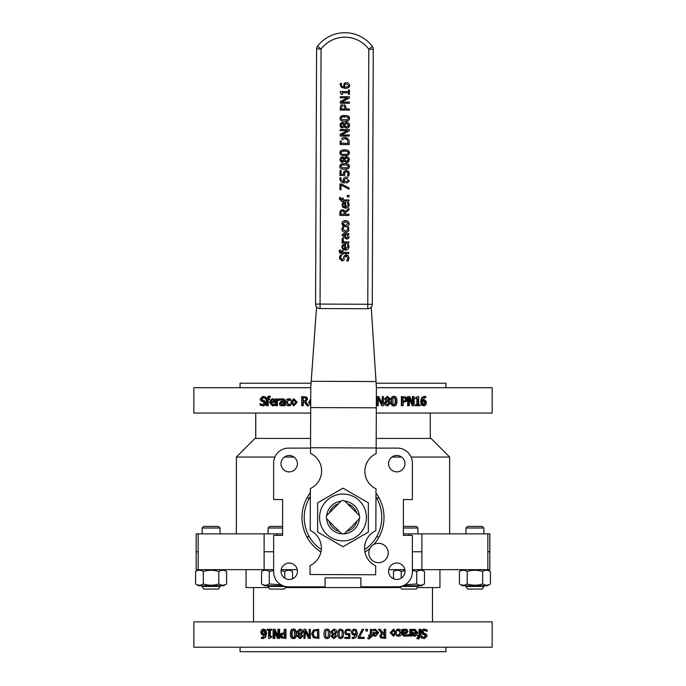 <?xml version="1.0" encoding="UTF-8"?>
<svg xmlns="http://www.w3.org/2000/svg" width="686" height="686" viewBox="0 0 686 686"><rect width="100%" height="100%" fill="white"/><g stroke="black" fill="none" stroke-linecap="round" stroke-linejoin="round"><path stroke-width="1.03" d="M347.57 503.816A14.389 14.389 0 0 1 356.643 512.896L347.57 503.816M359.318 515.726A16.404 16.404 0 0 0 344.895 501.166A3.096 2.744 2.6 0 1 345.109 501.363L358.821 515.075A2.984 2.984 0 0 1 358.821 519.293L359.37 518.53A16.404 16.404 0 0 1 343.18 533.871M341.105 501.166A16.404 16.404 0 0 0 326.682 515.726M329.357 512.896A14.389 14.389 0 0 1 338.43 503.816L329.357 512.896M356.892 521.223A14.389 14.389 0 0 1 346.756 531.35L350.237 527.868A12.674 12.674 0 0 0 353.41 524.704L356.892 521.223M326.63 518.53A16.404 16.404 0 0 0 342.82 533.871M335.763 527.868L339.244 531.35A14.389 14.389 0 0 1 329.109 521.223L332.59 524.704A12.674 12.674 0 0 0 335.763 527.868L340.891 533.005A2.984 2.984 0 0 0 345.109 533.005L350.237 527.868M343 494.049A23.418 23.418 0 0 0 322.72 529.172A23.418 23.418 0 0 0 363.28 529.172A23.418 23.418 0 0 0 343 494.049M368.356 502.829L368.356 532.104L343 546.742L317.644 532.104L317.644 502.829L343 488.183L368.356 502.829M332.59 524.704L327.179 519.293A2.984 2.984 0 0 1 327.179 515.075L340.891 501.363A2.984 2.984 0 0 1 345.109 501.363M403.402 528.014L417.911 528.014L417.911 533.871M400.101 586.581L401.619 589.06L416.316 589.06L417.911 586.444L400.761 586.444M417.911 528.014L416.308 526.411L403.402 526.411M268.089 533.871L268.089 528.014L282.598 528.014M285.239 586.444L268.089 586.444L268.089 585.775M268.089 586.444L269.684 589.06L284.381 589.06L285.899 586.581M282.598 526.411L269.692 526.411L268.089 528.014M202.121 533.871L202.121 528.014L220.017 528.014L220.017 533.871M202.121 586.444L203.725 589.06L218.422 589.06L220.017 586.444L202.121 586.444L202.121 585.775M220.017 528.014L218.414 526.411L203.725 526.411L202.121 528.014M490.43 583.975L487.309 585.775L462.553 585.775L459.431 583.975C462.012 585.587 464.594 585.587 467.175 583.975C472.345 585.587 477.507 585.587 482.678 583.975C485.259 585.587 487.849 585.587 490.43 583.975L490.43 571.472C487.849 569.852 485.259 569.852 482.678 571.472C477.507 569.852 472.345 569.852 467.175 571.472C464.594 569.852 462.012 569.852 459.431 571.472L459.431 583.975M487.309 569.663L490.43 571.472M482.678 583.975L482.678 571.472M467.175 583.975L467.175 571.472M404.894 584.824L416.711 583.975C419.3 585.587 421.881 585.587 424.463 583.975L421.341 585.775L402.922 585.775M424.463 583.975L424.463 571.472C421.881 569.852 419.3 569.852 416.711 571.472L412.355 570.512M404.989 570.606L401.216 571.472C398.635 569.852 396.045 569.852 393.464 571.472L393.464 578.727M416.711 583.975L416.711 571.472M401.216 578.152L401.216 571.472M283.078 585.775L264.659 585.775L261.538 583.975C264.119 585.587 266.7 585.587 269.289 583.975L281.106 584.824M292.536 578.778L292.536 571.472C289.955 569.852 287.365 569.852 284.784 571.472L281.054 570.606M273.645 570.512L269.289 571.472C266.7 569.852 264.119 569.852 261.538 571.472L261.538 583.975M269.289 583.975L269.289 571.472M284.784 578.161L284.784 571.472M226.569 583.975L223.447 585.775L198.691 585.775L195.57 583.975C198.151 585.587 200.741 585.587 203.322 583.975C208.493 585.587 213.655 585.587 218.825 583.975C221.406 585.587 223.988 585.587 226.569 583.975L226.569 571.472C223.988 569.852 221.406 569.852 218.825 571.472C213.655 569.852 208.493 569.852 203.322 571.472C200.741 569.852 198.151 569.852 195.57 571.472L198.691 569.663M195.57 583.975L195.57 571.472M203.322 583.975L203.322 571.472M218.825 583.975L218.825 571.472M198.151 533.871L196.153 533.871L196.153 551.767L198.151 551.767L198.151 533.871L264.119 533.871L264.119 551.767L273.645 551.767M277.033 535.363L277.033 533.871L264.119 533.871M277.033 533.871L282.598 533.871M403.402 533.871L408.967 533.871L408.967 535.363M412.355 551.767L421.881 551.767L421.881 533.871L408.967 533.871M421.881 533.871L487.849 533.871L487.849 551.767L489.847 551.767L489.847 533.871L487.849 533.871M430.251 438.414L430.251 413.058M411.111 457.056L449.639 457.056L430.997 438.414L376.194 438.414M310.569 438.414L255.003 438.414L236.361 457.056L274.889 457.056M284.373 457.056L294.011 457.056M391.895 457.056L401.644 457.056M310.672 413.058L193.846 413.058L193.846 387.701L310.775 387.701M376.4 387.701L492.154 387.701L492.154 413.058L376.297 413.058M423.176 404.886L424.565 402.793L424.042 401.207L423.065 400.89M379.144 498.079L376.58 498.079M376.58 536.855L379.144 536.855M306.856 536.855L309.42 536.855M309.42 498.079L306.856 498.079A41.014 41.014 0 0 1 310.355 492.634M310.535 448.112L288.557 448.112A14.912 14.912 0 0 0 273.645 463.024L273.645 499.562L282.598 499.562L282.598 535.363L273.645 535.363L273.645 571.901A14.912 14.912 0 0 0 288.557 586.822L325.104 586.822L325.104 577.869L360.896 577.869L360.896 586.822L397.443 586.822A14.912 14.912 0 0 0 412.355 571.901L412.355 535.363L403.402 535.363L403.402 499.562L412.355 499.562L412.355 463.024A14.912 14.912 0 0 0 397.443 448.112L376.16 448.112M404.972 463.659A8.206 8.206 0 0 1 392.666 470.759A8.206 8.206 0 0 1 392.666 456.55A8.206 8.206 0 0 1 404.972 463.659M297.432 571.267A8.206 8.206 0 0 1 285.127 578.375A8.206 8.206 0 0 1 285.127 564.166A8.206 8.206 0 0 1 297.432 571.267M405.006 571.232A8.206 8.206 0 0 1 392.701 578.341A8.206 8.206 0 0 1 392.701 564.132A8.206 8.206 0 0 1 405.006 571.232M297.398 463.693A8.206 8.206 0 0 1 285.093 470.802A8.206 8.206 0 0 1 285.093 456.593A8.206 8.206 0 0 1 297.398 463.693M375.979 493.08A41.014 41.014 0 0 1 373.853 544.495M370.028 548.311A9.698 9.698 0 0 0 376.108 562.374A9.698 9.698 0 0 0 388.216 552.985A9.698 9.698 0 0 0 370.028 548.311A41.014 41.014 0 0 1 364.961 552.11M320.894 552.016A41.014 41.014 0 0 1 306.856 498.079M310.338 496.553A38.776 38.776 0 0 0 320.139 548.783L321.305 548.783M364.583 548.783L365.861 548.783A38.776 38.776 0 0 0 375.962 497.041M240.083 387.701L240.083 383.225L311.067 383.225M376.125 383.225L445.917 383.225L445.917 387.701M404.997 400.718L405.46 399.372L404.869 397.983L403.385 397.631L405.486 397.983L406.086 399.372L405.615 400.718L403.068 401.267L405.615 400.718M393.695 404.869L394.956 403.908L395.256 401.139L394.947 398.36L393.695 397.417M283.91 402.107L282.032 402.39L281.071 403.634L282.255 404.817M272.848 399.612L271.647 400.152L271.15 401.516L273.645 401.516L270.438 401.516L270.927 400.152L272.145 399.612L273.294 400.144L273.645 401.516M294.26 399.655L292.502 402.27L294.26 404.894M303.263 397.631L303.263 401.053M310.749 400.152L310.209 401.516L310.715 401.516L309.875 401.516L310.724 399.904M387.822 400.53L388.688 398.712L387.213 397.28M387.23 404.989L388.851 403.265L387.83 401.704L386.552 401.139M423.974 405.88L421.478 405.049L420.621 401.687L421.47 397.889L424.077 396.422L425.757 396.542L425.757 397.717L424.745 397.477L422.473 400.513L424.094 399.878L425.586 400.418L426.426 402.733L425.697 405.023L423.974 405.88L422.259 405.049L421.401 401.687L422.25 397.889L424.883 396.422M425.714 397.717L423.939 397.477M422.533 400.007L424.094 399.878M412.946 405.683L409.319 397.846L409.319 405.683L408.29 405.683L408.29 396.585L409.851 396.585L413.144 403.788L413.144 396.585L414.155 396.585L414.155 405.683L412.252 405.683L409.319 399.269M408.29 405.683L407.647 405.683L407.647 396.585L408.29 396.585M412.449 402.27L412.449 396.585L413.144 396.585M403.411 402.296L403.068 405.683L401.945 405.683L401.945 396.585L406.249 397.16L407.244 399.329L406.515 401.353L403.068 402.296M401.945 405.683L401.361 405.683L401.361 396.585L401.945 396.585M394.201 405.88L393.695 405.88C391.835 405.898 390.917 404.32 390.943 401.147C390.926 397.923 391.843 396.345 393.695 396.405L394.201 396.405C396.062 396.397 396.98 397.974 396.954 401.139C396.971 404.354 396.054 405.932 394.201 405.88C392.323 405.898 391.397 404.32 391.423 401.147C391.406 397.923 392.332 396.345 394.201 396.405M382.136 405.683L378.2 397.846L378.2 405.683L377.086 405.683L377.086 396.585L378.775 396.585L382.359 403.788L382.359 396.585L383.457 396.585L383.457 405.683L381.75 405.683L377.849 397.846M377.086 405.683L377.086 396.585M381.973 403.008L382.359 396.585M290.341 404.011L290.855 404.011L290.855 405.306L290.024 405.666L288.437 405.838L286.276 404.963L285.453 402.288L286.276 399.638L288.437 398.703L290.341 399.226L290.341 400.521L288.42 399.706L286.559 402.288L288.42 404.843L290.341 404.011L290.341 405.306L288.437 405.838M288.437 398.703L290.855 399.226L290.855 400.521L290.341 400.521M288.96 399.706L287.125 402.288L288.96 404.843M283.91 404.963L281.877 405.88L279.922 405.272L279.365 403.711L280.505 401.713L283.318 400.976L282.889 399.947L279.871 400.178L279.871 399.003L283.695 399.209L284.39 401.018L284.39 405.683L283.318 405.683L283.318 404.963L281.269 405.88M282.392 399.715L279.931 400.178M281.792 398.695L284.278 399.209L284.964 401.018L284.964 405.683L284.39 405.683M268.44 396.122L270.207 396.234L270.207 397.288L268.578 397.125L267.403 398.635L269.075 398.858L269.075 399.809L267.437 399.809L267.437 405.683L266.434 405.683L266.434 399.809L265.765 399.809L265.765 398.858L266.434 398.858L268.44 396.122L269.478 396.234L269.478 397.288M269.315 397.125L268.157 398.858M269.075 398.858L269.804 398.858L269.804 399.809L269.075 399.809M268.183 399.809L268.183 405.683L267.437 405.683M263.57 397.477L261.992 398.9L262.987 400.315L264.564 400.796L266.108 403.094L265.405 405.023L263.39 405.846L260.054 405.143L260.054 403.625L262.515 404.8L264.256 403.282L263.287 401.893L260.611 400.675L260.114 399.029L262.712 396.422L265.036 397.014L265.036 398.463L262.781 397.477L261.177 398.9L262.189 400.315L263.784 400.796L265.345 403.094L264.625 405.023L262.592 405.846M260.131 403.625L263.313 404.8M262.712 396.422L265.808 397.014L265.808 398.463L265.036 398.463M274.537 404.011L275.215 404.011L275.215 405.263L272.453 405.838L269.409 402.313L272.205 398.669L273.971 399.424L274.649 401.764L274.649 402.39L270.438 402.39L272.436 404.843L274.537 404.011L274.537 405.263L272.453 405.838M272.205 398.669L274.657 399.424L275.326 402.39L274.649 402.39M271.15 402.39L273.139 404.843M278.567 398.858L279.631 398.9L279.631 400.092L276.741 400.847L276.741 405.683L275.703 405.683L275.703 398.858L276.741 398.858L276.741 399.878L278.996 398.9L278.996 400.092M279.013 400.041L277.401 400.847L277.401 405.683L276.741 405.683M276.741 398.858L277.401 399.303M293.771 398.669L297.149 402.27L293.771 405.88L290.873 402.27L293.771 398.669L296.686 402.27L293.771 405.88M302.097 396.585L306.599 397.065L307.602 399.055L305.767 401.73A372.327 68.917 49.9 0 0 308.914 405.683L307.028 405.683A384.709 74.457 -129.6 0 1 304.215 402.065L303.263 402.065L303.263 405.683L301.686 405.683L301.686 396.585L306.239 397.065L307.251 399.055L305.399 401.73A371.606 68.514 49.6 0 0 308.571 405.683M310.209 402.39L310.707 404.114M387.659 405.889L385.129 405.109L384.374 403.171L385.858 400.83L384.589 398.78L387.213 396.379L390.291 398.695L388.953 400.881L390.505 403.154L387.659 405.889L385.549 405.109L384.795 403.171L386.287 400.787L385.009 398.78L387.659 396.379M418.674 404.757L420.081 404.757L420.081 405.683L415.467 405.683L415.467 404.757L417.645 404.757L417.645 398.66L416.196 398.66L416.196 397.829L417.843 396.559L418.674 396.559L418.674 404.757L419.317 404.757M416.908 404.757L416.908 398.66M416.196 398.66L415.467 398.66L415.467 397.829L417.843 396.559M416.196 405.683L416.196 404.757M415.467 397.829L416.196 397.829M385.858 400.83L386.287 400.83M385.858 400.787L386.287 400.787M389.142 398.712L388.267 400.53L386.192 398.635L387.65 397.28L388.688 398.712M389.305 403.265L387.676 404.989L385.986 403.085L386.99 401.139L388.276 401.704L388.851 403.265M387.83 401.704L388.276 401.704M310.698 405.615L308.734 402.313L310.724 398.858M310.715 402.39L309.875 402.39L310.707 404.423M304.215 402.065L302.869 402.065L302.869 405.683M306.007 399.158L305.51 400.581L302.869 401.053L302.869 397.631L305.45 397.949L306.007 399.158M295.546 402.27L293.771 404.894L291.996 402.27L293.771 399.655L295.546 402.27M277.401 400.847L276.741 400.847M279.631 398.9L278.996 398.9M274.657 399.424L273.971 399.424M275.215 405.263L274.537 405.263M271.647 400.152L270.927 400.152M265.808 397.014L265.036 397.014M270.207 396.234L269.478 396.234M283.147 405.546L282.546 405.546M283.318 404.003L281.646 404.817L280.454 403.634L281.423 402.39L283.318 402.107L283.318 404.003M290.855 399.226L290.341 399.226M290.855 405.306L290.341 405.306M290.024 405.666L289.492 405.666M395.47 403.908L394.201 404.869L392.906 403.891L392.915 398.369L394.201 397.417L395.47 398.36L395.779 401.139L395.47 403.908L394.956 403.908M403.068 401.267L403.068 397.631M421.478 405.049L422.259 405.049M425.38 402.793L423.982 404.886L423.013 404.371L422.473 401.387L424.857 401.207L425.38 402.793L424.565 402.793M424.042 401.207L424.857 401.207M353.41 524.704L358.821 519.293M492.154 647.224L193.846 647.224L193.846 621.868L492.154 621.868L492.154 647.224M264.007 630.108L262.618 632.209L263.141 633.787L264.127 634.104M445.917 647.224L445.917 651.7L240.083 651.7L240.083 647.224M253.511 621.868L253.511 587.568M268.775 587.568L246.051 587.568L246.051 569.663M439.949 569.663L439.949 587.568L417.225 587.568M400.701 587.568L285.299 587.568M404.86 569.663L388.756 569.663M297.278 569.663L281.183 569.663M487.849 551.767L487.849 569.663L489.847 569.663L489.847 551.767M487.849 569.663L421.881 569.663L421.881 551.767M412.355 569.663L421.881 569.663M196.153 551.767L196.153 569.663L198.151 569.663L198.151 551.767M264.119 551.767L264.119 569.663L198.151 569.663M264.119 569.663L273.645 569.663M282.289 634.276L281.817 635.622L282.418 637.011L283.901 637.363L281.809 637.011L281.209 635.622L281.68 634.276L284.244 633.735L281.68 634.276M293.634 630.125L292.365 631.086L292.065 633.855L292.373 636.634L293.634 637.577M314.385 630.957L313.142 633.864L314.488 636.814L316.855 637.363L314.205 636.814L312.842 633.864L314.094 630.957L317.507 630.357L314.094 630.957M327.119 630.125L325.781 631.086L325.464 633.855L325.79 636.634L327.119 637.577M354.413 634.104L356.034 633.607L356.051 633.032L355.408 630.631L354.276 630.108M403.377 632.886L405.246 632.603L406.206 631.369L405.032 630.177M414.395 635.382L415.587 634.842L416.076 633.478L413.615 633.478L416.814 633.478L416.316 634.842L415.107 635.382L413.958 634.85L413.615 633.478M393.069 635.339L394.819 632.724L393.069 630.1M384.091 637.363L384.091 633.941M375.293 635.382L376.623 634.842L377.163 633.478L373.956 633.478L377.506 633.478L376.957 634.842L375.611 635.382L374.342 634.85L373.956 633.478M340.736 630.125L339.399 631.086L339.073 633.855L339.407 636.634L340.736 637.577L339.373 636.634L339.038 633.855L339.364 631.086L340.719 630.125L342.091 631.103L342.091 636.625L340.719 637.577M333.293 634.464L332.384 636.282L333.936 637.714M333.911 630.005L332.221 631.729L333.285 633.289L334.614 633.855M299.525 634.464L298.659 636.282L300.142 637.714M300.116 630.005L298.496 631.729L299.516 633.289L300.794 633.855M263.227 629.113L265.722 629.945L266.588 633.307L265.731 637.105L263.115 638.572L261.435 638.452L261.435 637.277L262.455 637.517L264.736 634.481L263.107 635.116L261.606 634.576L260.766 632.26L261.495 629.971L263.227 629.113L264.95 629.945L265.816 633.307L264.959 637.105L262.309 638.572M261.477 637.277L263.252 637.517M264.685 634.979L263.107 635.116M274.323 629.311L277.967 637.148L277.967 629.311L278.996 629.311L278.996 638.409L277.427 638.409L274.117 631.206L274.117 638.409L273.105 638.409L273.105 629.311L275 629.311L277.967 635.759M278.996 629.311L279.631 629.311L279.631 638.409L278.996 638.409M274.794 632.689L274.794 638.409L274.117 638.409M283.884 632.698L284.244 629.311L285.367 629.311L285.367 638.409L281.046 637.834L280.051 635.665L280.78 633.641L284.244 632.698M285.367 629.311L285.942 629.311L285.942 638.409L285.367 638.409M293.136 629.113L293.634 629.113C295.495 629.096 296.421 630.674 296.386 633.847C296.412 637.071 295.486 638.649 293.634 638.589L293.136 638.589C291.267 638.597 290.35 637.02 290.384 633.855C290.358 630.648 291.276 629.062 293.136 629.113C295.023 629.096 295.949 630.674 295.923 633.847C295.94 637.071 295.014 638.649 293.136 638.589M305.236 629.311L309.189 637.148L309.189 629.311L310.304 629.311L310.304 638.409L308.606 638.409L305.013 631.206L305.013 638.409L303.915 638.409L303.915 629.311L305.613 629.311L309.523 637.148M310.304 629.311L310.304 638.409M305.39 631.96L305.013 638.409M318.716 629.311L318.956 638.409L313.416 637.68L311.598 633.847L313.433 630.04L318.716 629.311L318.716 638.409M326.956 629.113L327.119 629.113C329.083 629.096 330.043 630.674 330.017 633.847C330.035 637.071 329.066 638.649 327.119 638.589L326.956 638.589C324.984 638.597 324.015 637.02 324.041 633.855C324.024 630.648 324.993 629.062 326.956 629.113C328.937 629.096 329.915 630.674 329.88 633.847C329.906 637.071 328.928 638.649 326.956 638.589M347.905 634.962L345.744 634.396L344.809 632.2L345.615 630.005L347.845 629.113L350.297 629.628L350.297 630.923L347.871 630.168L346.55 630.726L346.078 632.209L346.601 633.521L349.92 633.718L349.92 638.409L344.878 638.409L344.878 637.337L348.737 637.337L348.737 634.91L345.77 634.396L344.826 632.2L345.641 630.005L347.896 629.113M350.212 630.923L347.828 630.168M348.051 633.941L349.92 633.718M344.878 638.409L344.878 637.337M348.677 637.337L348.677 634.919M354.25 635.116L352.381 634.576L351.395 632.26L352.252 629.971L354.285 629.113L356.411 629.945L357.423 633.307L356.42 637.105L353.316 638.572L352.278 638.452L352.278 637.277L353.479 637.517L356.163 634.481L354.25 635.116L352.475 634.576L351.481 632.26L352.347 629.971L354.396 629.113M353.316 638.572L352.184 638.452L352.278 637.277M353.427 637.517L356.017 634.576M365.955 631.051L365.724 629.311L367.413 629.311L367.413 631.051L365.955 631.051L365.955 629.311M396.988 630.983L396.457 630.983L396.457 629.688L397.288 629.328L398.883 629.156L401.036 630.031L401.859 632.706L401.036 635.365L398.883 636.291L396.988 635.768L396.988 634.473L398.909 635.287L400.753 632.706L398.909 630.16L396.988 630.983L396.988 629.688L398.883 629.156M398.883 636.291L396.457 635.768L396.457 634.473L396.988 634.473M398.352 635.287L400.178 632.706L398.352 630.16M403.377 630.031L405.4 629.113L407.373 629.722L407.921 631.283L406.781 633.281L403.985 634.018L404.414 635.047L407.415 634.816L407.415 635.991L403.608 635.785L402.922 633.975L402.922 629.311L403.985 629.311L403.985 630.031L406.026 629.113M404.894 635.279L407.355 634.816M405.503 636.299L403.008 635.785L402.33 633.975L402.33 629.311L402.922 629.311M418.794 638.872L417.019 638.76L417.019 637.706L418.649 637.869L419.823 636.359L418.16 636.136L418.16 635.185L419.789 635.185L419.789 629.311L420.784 629.311L420.784 635.185L421.453 635.185L421.453 636.136L420.784 636.136L418.794 638.872L417.765 638.76L417.765 637.706M417.903 637.869L419.06 636.136M418.16 636.136L417.414 636.136L417.414 635.185L418.16 635.185M419.026 635.185L419.026 629.311L419.789 629.311M423.614 637.517L425.191 636.093L424.197 634.679L422.627 634.198L421.093 631.9L421.796 629.971L423.802 629.148L427.129 629.851L427.129 631.369L424.685 630.194L422.953 631.712L423.914 633.101L426.581 634.318L427.069 635.965L424.488 638.572L422.182 637.98L422.182 636.531L424.42 637.517L426.015 636.093L425.011 634.679L423.425 634.198L421.873 631.9L422.585 629.971L424.608 629.148M427.052 631.369L423.879 630.194M424.488 638.572L421.393 637.98L421.393 636.531L422.182 636.531M412.723 630.983L412.037 630.983L412.037 629.731L414.798 629.156L417.834 632.681L415.047 636.325L413.289 635.57L412.612 633.229L412.612 632.603L416.814 632.603L414.816 630.16L412.723 630.983L412.723 629.731L414.798 629.156M415.047 636.325L412.595 635.57L411.926 632.603L412.612 632.603M416.076 632.603L414.104 630.16M408.71 636.136L407.647 636.102L407.647 634.902L410.528 634.156L410.528 629.311L411.566 629.311L411.566 636.136L410.528 636.136L410.528 635.116L408.29 636.102L408.29 634.902M408.256 634.953L409.859 634.156L409.859 629.311L410.528 629.311M410.528 636.136L409.859 635.699M393.567 636.325L390.188 632.724L393.567 629.113L396.465 632.724L393.567 636.325L390.66 632.724L393.567 629.113M385.258 638.409L380.764 637.929L379.77 635.939L381.596 633.264A372.327 71.558 -130.2 0 0 378.458 629.311L380.353 629.311A384.709 77.201 50.3 0 1 383.157 632.929L384.091 632.929L384.091 629.311L385.678 629.311L385.678 638.409L381.142 637.929L380.13 635.939L381.982 633.264A371.606 71.138 -130.4 0 0 378.809 629.311M372.97 630.983L372.67 629.731L375.268 629.156L378.655 632.681L375.551 636.325L373.596 635.57L372.841 633.229L372.841 632.603L377.506 632.603L375.285 630.16L372.97 630.983L372.97 629.731L375.268 629.156M375.551 636.325L373.295 635.57L372.841 632.603M377.163 632.603L374.968 630.16M372.052 636.136L369.3 638.872L367.876 638.76L367.876 637.706L369.137 637.869L370.466 636.359L368.579 636.136L368.579 635.185L370.431 635.185L370.431 629.311L371.572 629.311L371.572 635.185L372.052 635.185M368.879 637.869L370.2 636.136M368.579 636.136L368.579 635.185M370.157 635.185L370.431 629.311M359.473 637.337L364.18 637.337L364.18 638.409L358.238 638.409L358.238 637.045L362.148 629.311L363.64 629.311L359.473 637.337L363.966 637.337M340.736 629.113L343 630.374L343.66 633.847L343 637.354L340.719 638.589C338.73 638.597 337.752 637.02 337.786 633.855C337.761 630.648 338.738 629.062 340.719 629.113L343 630.374M333.833 629.105L336.106 629.885L336.886 631.823L335.343 634.164L336.663 636.214L333.928 638.615L331.081 636.299L332.478 634.113L330.849 631.84L333.833 629.105L336.037 629.885L336.826 631.823L335.274 634.207L336.603 636.214L333.833 638.615M299.705 629.105L302.226 629.885L302.98 631.823L301.497 634.164L302.766 636.214L300.134 638.615L297.064 636.299L298.401 634.113L296.841 631.84L299.705 629.105L301.814 629.885L302.577 631.823L301.085 634.207L302.363 636.214L299.705 638.615M268.56 630.237L267.146 630.237L267.146 629.311L271.767 629.311L271.767 630.237L269.589 630.237L269.589 636.334L271.056 636.334L271.056 637.165L269.392 638.434L268.56 638.434L268.56 630.237L267.9 630.237M270.318 630.237L270.318 636.334M271.056 636.334L271.767 636.334L271.767 637.165L269.392 638.434M271.056 629.311L271.056 630.237M271.767 637.165L271.056 637.165M298.213 636.282L299.087 634.464L301.171 636.359L299.713 637.714L298.659 636.282M298.05 631.729L299.688 630.005L301.386 631.909L300.374 633.855L299.079 633.289L298.496 631.729M299.516 633.289L299.079 633.289M332.281 636.282L333.199 634.464L335.368 636.359L333.842 637.714L332.384 636.282M332.11 631.729L333.816 630.005L335.583 631.909L334.536 633.855L333.19 633.289L332.221 631.729M343 637.354L340.719 638.589M358.238 637.045L362.345 629.311M358.392 638.409L358.392 637.045M371.572 635.185L372.344 635.185L372.344 636.136L371.572 636.136M367.876 638.76L368.125 637.706M369.3 638.872L368.125 638.76M383.157 632.929L384.503 632.929L384.503 629.311M381.365 635.836L381.87 634.413L384.503 633.941L384.503 637.363L381.93 637.045L381.365 635.836M391.8 632.724L393.567 630.1L395.342 632.724L393.567 635.339L391.8 632.724M409.859 634.156L410.528 634.156M407.647 636.102L408.29 636.102M412.595 635.57L413.289 635.57M412.037 629.731L412.723 629.731M415.587 634.842L416.316 634.842M421.393 637.98L422.182 637.98M417.019 638.76L417.765 638.76M404.14 629.448L404.757 629.448M403.985 630.991L405.649 630.177L406.841 631.369L405.872 632.603L403.985 632.886L403.985 630.991M396.457 635.768L396.988 635.768M396.457 629.688L396.988 629.688M397.288 629.328L397.829 629.328M352.733 632.209L354.388 630.108L355.528 630.631L356.163 633.607L353.35 633.787L352.733 632.209M325.61 631.086L326.956 630.125L328.328 631.103L328.32 636.625L326.956 637.577L325.618 636.634L325.781 631.086M317.507 630.357L317.507 637.363M291.859 631.086L293.136 630.125L294.44 631.103L294.431 636.625L293.136 637.577L291.867 636.634L291.55 633.855L291.859 631.086L292.365 631.086M284.244 633.735L284.244 637.363M265.722 629.945L264.95 629.945M261.82 632.209L263.218 630.108L264.196 630.631L264.736 633.607L262.344 633.787L261.82 632.209L262.618 632.209M263.141 633.787L262.344 633.787M375.654 574.765L375.688 565.821A19.388 19.388 0 0 1 375.834 530.681L375.997 488.801A19.388 19.388 0 0 1 376.134 453.66L376.16 447.992L310.535 447.726L310.509 453.403A19.388 19.388 0 0 1 310.372 488.535L310.209 530.415A19.388 19.388 0 0 1 310.063 565.556L310.029 574.508L375.654 574.765M310.535 447.726L310.775 387.247L316.572 306.891A4.476 4.476 0 0 0 320.036 308.554A4.476 4.476 0 0 1 319.29 308.494M371.237 307.114L376.4 387.504L376.16 447.992M372.258 304.292L373.27 49.195A4.476 4.476 0 0 0 372.378 46.494L368.794 49.178L373.27 49.195A4.476 4.476 0 0 0 372.378 46.494A34.377 34.377 0 0 0 317.507 46.279A4.476 4.476 0 0 0 316.589 48.972L315.577 304.061A4.476 4.476 0 0 0 320.036 308.554L367.765 308.743A4.476 4.476 0 0 0 372.258 304.292L367.782 304.267L367.765 308.743M343.283 248.392L344.638 248.958L343.283 248.392L342.743 247.029L343.189 245.82M344.655 245.356L343.283 245.742L344.655 245.356L344.638 248.958M320.036 308.554L320.053 304.078L315.577 304.061M317.507 46.279A4.476 4.476 0 0 0 316.589 48.972L321.065 48.989A29.901 29.901 0 0 1 368.794 49.178L367.782 304.267L320.053 304.078L321.065 48.989L317.507 46.279A34.377 34.377 0 0 1 372.378 46.494M345.427 236.087L345.332 235.221M344.501 181.173L345.358 181.747L347.768 181.113L348.282 179.972L346.198 178.326L344.612 178.935L344.346 180.684M343.858 211.511L342.434 210.988L341.225 211.554L340.908 213.003L341.225 211.554L342.434 210.988L343.858 211.511L344.321 214.212L340.899 214.204L340.908 213.003M343.446 206.495L344.809 207.061L343.446 206.495L342.914 205.123L343.446 203.836L342.914 205.123L343.446 203.836L344.826 203.45L344.809 207.061M344.655 151.1L347.425 151.435L348.377 152.781L347.39 154.136L344.646 154.436L341.877 154.11L340.925 152.746L341.877 151.417L344.655 151.1L343.026 151.16M343.034 154.359L343.669 154.41M344.646 154.436L346.25 154.384M345.624 168.07L346.353 168.019M343.72 164.769L342.691 164.854M340.873 166.364L341.774 165.094M340.873 166.406L341.825 167.761L340.873 166.406M341.739 139.978L344.698 138.615L347.596 139.893L348.188 143.331L341.182 143.305L341.276 141.247M343.909 116.706L342.88 116.8M345.821 120.016L346.55 119.964M342.117 161.107L344.02 158.963L343.446 160.241L344.02 158.963L342.203 158.046L340.762 159.589L342.117 161.107L343.446 160.241M341.679 106.279L341.319 107.899L341.679 106.279L343.069 105.627L344.372 106.107M341.319 107.899L341.319 108.903L344.947 108.92L344.415 106.15L343.069 105.627M347.776 160.97L348.239 160.464M345.187 158.955L344.621 160.292L345.187 158.955L346.756 157.891L348.471 159.598L346.559 161.339L344.621 160.292M344.115 124.672L342.254 126.704L343.72 125.581M345.581 126.661L346.216 126.893M347.913 126.567L348.377 126.07M345.324 124.56L344.758 125.89L345.324 124.56L346.893 123.497L348.608 125.195L346.696 126.936L344.758 125.89M341.499 83.375L341.251 84.524L341.499 83.323L340.333 83.323L340.205 84.352L340.333 83.323L341.148 87.002M341.902 86.247L343.197 86.993M343.652 85.296L344.2 83.538L343.652 85.296L344.278 87.191L343.66 85.055M345.933 82.594L344.2 83.538L345.032 82.852M348.625 83.255L347.073 82.594M349.62 84.987L349.388 84.224M349.123 87.139L349.646 85.699M346.361 88.417L348.634 87.619M345.452 88.451L341.654 87.439L345.452 88.451M340.282 85.278L340.205 84.352M341.568 122.571L342.811 122.511M343.532 122.811L344.466 123.849L342.331 122.451L339.999 125.178L340.659 123.188M345.41 122.64L346.782 122.237L344.826 123.274M349.054 123.506L349.508 125.212L348.728 123.094L346.782 122.237L347.656 122.382M348.994 127.056L349.483 125.684M347.227 128.136L348.702 127.416M345.452 127.785L344.441 126.618L346.207 128.102M340.702 127.176L339.999 125.178L342.383 127.93L344.08 127.099M342.383 127.93L341.619 127.802M340.633 157.471L342.674 156.914M343.394 157.214L344.329 158.243L342.194 156.854L339.87 159.461M345.144 157.145L346.644 156.64L344.363 158.243L344.835 157.48M349.02 158.089L349.38 159.615L348.599 157.497L346.644 156.64L347.519 156.777M348.857 161.459L349.165 160.85M340.548 161.553L339.862 159.581L342.254 162.333L344.269 161.021L346.644 162.573L348.582 161.793L346.07 162.505M344.269 161.021L343.943 161.502M342.254 162.333L341.482 162.205M340.719 105.653L340.359 106.707M342.46 104.409L341.156 105.078M344.672 104.855L344.149 104.581M345.95 107.17L345.358 105.541M342.897 163.62L346.353 163.637M348.84 164.811L349.208 167.333M346.31 169.228L344.115 169.322M340.042 167.47L340.367 164.786M340.23 119.407L340.085 117.872M341.242 116.148L346.541 115.574M347.982 115.968L349.526 118.378C349.586 116.423 348.008 115.445 344.792 115.454C341.637 115.411 340.05 116.38 340.05 118.344C339.982 120.307 341.559 121.285 344.784 121.276L343.858 121.242M348.437 120.522L347.965 120.779M346.499 121.165L344.784 121.276C347.956 121.319 349.534 120.35 349.526 118.378M339.484 199.197L341.945 201.041L341.062 200.938M339.45 198.734L339.57 197.559L339.45 198.734L339.57 197.559L340.625 197.559L340.453 198.58L340.625 197.619L340.453 198.58L341.954 199.926L342.185 198.022L343.137 198.031L343.137 199.892L349.011 199.918L349.002 201.067L343.129 201.041L343.129 201.813L342.177 201.813L341.945 201.041M340.247 140.887L340.17 141.496M343.712 137.423L341.499 138.452M348.377 139.026L344.715 137.354L346.962 137.869M349.2 141.393L348.934 140.064M344.612 202.353L345.701 202.336L345.684 207.061L348.145 204.814L347.322 202.533L348.111 204.334M349.14 204.497L348.582 202.473L348.994 205.997M348.668 206.76L348.188 207.361M347.759 207.695L345.598 208.227L342.949 207.344M342.751 207.155L341.997 204.591M342.28 203.665L343.077 202.816M340.093 153.81L340.428 151.126M342.949 149.96L346.413 149.977M348.9 151.16L349.388 152.781L348.891 154.393M346.361 155.568L343.72 155.645M340.136 211.142L339.862 212.823M342.108 209.736L340.625 210.396M344.295 210.491L345.007 211.622L342.34 209.727L344.012 210.242M343.506 174.355L343.463 173.524L343.506 174.355L343.463 173.524L343.506 174.355L343.463 173.524L343.506 174.355L343.463 173.524L343.506 174.355L341.079 174.347L341.096 170.522L340.024 170.522L340.007 175.513L344.698 175.53L344.912 172.246L344.483 173.73M343.515 172.658L344.338 171.097M348.068 171.028L348.72 171.646M349.071 172.263L348.78 175.925L349.303 173.541L348.419 171.303L346.233 170.497L344.038 171.423L343.463 173.524M347.493 175.83L347.982 174.853L347.493 175.916L348.78 175.925M347.708 172.203L346.224 171.732L344.912 172.246L346.224 171.732L347.708 172.203L347.982 174.853M344.261 220.729L346.764 220.746M348.642 221.981L349.105 223.662L348.179 221.449L345.512 220.609L342.846 221.424L341.894 223.636L342.374 221.964M345.487 226.706L341.894 223.636L342.837 225.848L345.487 226.706C348.119 226.346 349.32 225.334 349.105 223.662M341.131 177.906L340.882 179.046L341.131 177.854L339.956 177.846L339.827 178.883L339.956 177.846L340.779 181.524M343.283 179.826L343.823 178.06L343.283 179.826L343.909 181.721L343.283 179.586M345.555 177.125L344.681 177.374M348.085 177.657L346.216 177.082M348.745 181.661L349.243 180.461M345.984 182.939L348.051 182.296M347.125 182.725L346.619 182.853M341.885 182.339L344.604 182.965M343.463 182.845L342.94 182.725M339.913 179.801L339.827 178.883M342.031 240.023L342.64 241.429M342.022 239.903L342.065 239.44L342.022 239.903M343.257 239.5L343.206 240.117L343.257 239.44L342.065 239.44M347.682 245.314L347.974 246.711L347.682 245.314M348.728 245.211L348.891 247.62M348.788 245.417L348.968 246.394M346.67 249.987L342.786 249.241M342.588 249.052L341.92 246.068M342.288 245.288L342.76 244.825M344.295 244.259L342.571 244.979L341.8 246.96L342.786 249.241L345.435 250.124L348.051 249.241L348.977 246.703M347.605 227.838L347.965 228.652M347.227 227.34L348.514 227.272L348.822 230.582M348.479 231.225L347.974 231.748M346.164 232.425L344.801 232.417M342.177 230.633L341.911 229.261L342.657 231.396M341.911 229.261L342.443 227.255L341.911 229.261M343.729 227.323L343.223 228.104L343.729 227.255L342.443 227.255M343.412 258.442L343.892 256.581L343.412 258.442L341.988 259.625L340.565 257.739L341.568 255.209L340.891 256.272M343.823 256.83L344.063 256.144M344.947 255.089L346.198 254.78L348.411 255.981M348.445 260.474L348.942 257.996L348.128 255.612L346.198 254.78L343.892 256.581M344.569 258.802L344.423 259.248M343.978 260.063L343.42 260.551M339.844 259.377L339.519 257.816L342.108 260.886L343.755 260.303L341.285 260.74M339.519 257.816L340.119 255.115L339.519 257.816M342.185 234.655L341.928 235.521M343.969 233.6L342.64 234.063M349.045 236.61L348.042 238.754M348.788 237.999L349.054 236.987L348.445 238.454L346.876 239.054L345.427 238.574M345.109 238.205L344.706 237.322M344.526 236.438L344.381 234.749L344.887 237.793L346.876 239.054L348.445 238.454M343.129 235.212L344.158 234.749L343.129 235.212L343.352 238.479L342.177 238.479M339.364 252.079L339.244 251.205L341.739 253.503L340.856 253.408M340.307 253.203L339.579 252.551M339.244 251.205L339.356 250.021L339.244 251.205L339.356 250.021L340.41 250.021L340.247 251.042L341.748 252.388L341.98 250.493L342.931 250.493L342.923 252.354L348.805 252.379L348.797 253.528L342.923 253.511L342.914 254.283L341.962 254.274L341.739 253.503M344.912 86.728L344.715 86.11M345.161 87.199L345.735 87.225L345.161 87.199M348.136 86.582L348.66 85.45L348.136 86.582L345.735 87.225M344.278 87.191L342.014 86.359L341.251 84.524M344.664 85.57L344.989 84.412L346.576 83.795L348.66 85.45M342.254 126.704L340.899 125.186L342.34 123.643L344.158 124.56M341.551 102.085L349.414 98.089L349.423 96.735L340.325 96.7L340.316 97.824L347.519 97.849L340.299 101.485L340.299 103.209L349.397 103.243L349.397 102.111L341.551 102.085M340.273 107.822L340.265 110.112L349.363 110.146L349.371 108.937L345.976 108.92L345.984 107.899M344.604 163.517C341.448 163.474 339.862 164.434 339.862 166.398C339.793 168.362 341.371 169.339 344.586 169.331C347.768 169.373 349.346 168.413 349.337 166.432C349.397 164.477 347.819 163.508 344.604 163.517M341.817 165.069L347.373 165.086L348.325 166.432L347.339 167.796L341.825 167.761M347.562 117.032L348.514 118.378L347.528 119.733L342.014 119.707L341.062 118.344L342.014 117.014L347.562 117.032M339.956 189.696L341.019 189.705L341.036 185.006L349.054 189.199L349.054 187.895L341.336 183.934L339.973 183.925L339.956 189.696M341.422 134.902L349.285 130.906L349.285 129.551L340.187 129.517L340.187 130.64L347.39 130.666L340.17 134.302L340.162 136.025L349.26 136.06L349.268 134.928L341.422 134.902M340.136 142.439L340.127 144.506L349.225 144.549L349.234 142.448M345.075 202.336L342.734 203.082L341.971 205.054L342.949 207.344L345.598 208.227L348.214 207.335L349.148 204.805M348.582 202.473L347.322 202.533M344.646 155.679C347.819 155.722 349.397 154.753 349.388 152.781C349.448 150.826 347.871 149.848 344.655 149.857C341.499 149.814 339.913 150.774 339.913 152.746C339.844 154.71 341.422 155.688 344.646 155.679M339.862 213.063L339.853 215.404L348.951 215.447L348.951 214.238L345.332 214.221L345.341 212.832L348.968 209.976L348.977 208.398L345.007 211.622M342.88 223.636L345.512 221.792L348.119 223.662L345.495 225.514L342.88 223.636M343.909 181.721L341.637 180.881L340.882 179.046M345.358 181.747L344.784 181.721L344.286 180.101M343.034 241.909L342.014 241.909L342.014 243.058L348.84 243.084L348.84 241.935L343.995 241.918L343.206 240.117M347.279 196.873L349.02 196.882L349.028 195.416L347.288 195.407L347.279 196.873M347.974 246.711L345.521 248.958L345.538 244.233L344.912 244.233M348.411 244.37L347.159 244.43M342.829 231.568L345.478 232.46L348.162 231.585L348.874 228.172M348.042 229.304L345.487 231.276L342.914 229.287L343.223 228.104M341.568 255.209L340.119 255.115M344.981 257.156L346.387 256.041L347.896 258.073L346.704 260.972L348.222 260.972M348.145 234.766L348.874 234.766L348.874 233.617L344.209 233.6M345.298 234.749L347.193 234.758L347.991 236.567L346.799 237.862L345.564 236.807M340.307 92.516L341.568 94.402L342.4 94.402L342.408 92.756L348.505 92.773L348.497 94.428L349.431 94.428L349.448 89.995L348.514 89.986L348.514 91.607L340.316 91.572L340.307 92.516M465.983 533.871L465.983 528.014L483.879 528.014L483.879 533.871M465.983 586.444L467.578 589.06L482.275 589.06L483.879 586.444L465.983 586.444L465.983 585.775M483.879 586.444L483.879 585.775M465.983 528.014L467.586 526.411L482.275 526.411L483.879 528.014M297.149 402.27L296.686 402.27M292.502 402.27L291.996 402.27M275.326 401.764L274.649 401.764M274.297 405.649L273.603 405.649M261.992 398.9L261.177 398.9M262.987 400.315L262.189 400.315M264.564 400.796L263.784 400.796M266.108 403.094L265.345 403.094M265.405 405.023L264.625 405.023M268.157 398.635L267.403 398.635M284.278 399.209L283.695 399.209M284.964 401.018L284.39 401.018M281.071 403.634L280.454 403.634M282.032 402.39L281.423 402.39M287.125 402.288L286.559 402.288M390.943 401.147L391.423 401.147M394.947 398.36L395.47 398.36M404.869 397.983L405.486 397.983M405.46 399.372L406.086 399.372M420.621 401.687L421.401 401.687M421.47 397.889L422.25 397.889M390.188 632.724L390.66 632.724M394.819 632.724L395.342 632.724M411.926 633.229L412.612 633.229M412.955 629.345L413.649 629.345M425.191 636.093L426.015 636.093M424.197 634.679L425.011 634.679M422.627 634.198L423.425 634.198M421.093 631.9L421.873 631.9M421.796 629.971L422.585 629.971M419.06 636.359L419.823 636.359M403.008 635.785L403.608 635.785M402.33 633.975L402.922 633.975M406.206 631.369L406.841 631.369M405.246 632.603L405.872 632.603M400.178 632.706L400.753 632.706M296.386 633.847L295.923 633.847M292.373 636.634L291.867 636.634M282.418 637.011L281.809 637.011M281.817 635.622L281.209 635.622M266.588 633.307L265.816 633.307M265.731 637.105L264.959 637.105M310.689 407.561L376.322 407.818M311.204 381.279L376.014 381.536M417.911 586.444L417.911 585.775M220.017 586.444L220.017 585.775M462.553 569.663L459.431 571.472M396.585 569.663L393.464 571.472M421.341 569.663L424.463 571.472M264.659 569.663L261.538 571.472M289.415 569.663L292.536 571.472M223.447 569.663L226.569 571.472M255.749 438.414L255.749 413.058M449.639 533.871L449.639 457.056M236.361 533.871L236.361 457.056M432.489 621.868L432.489 587.568"/></g></svg>
